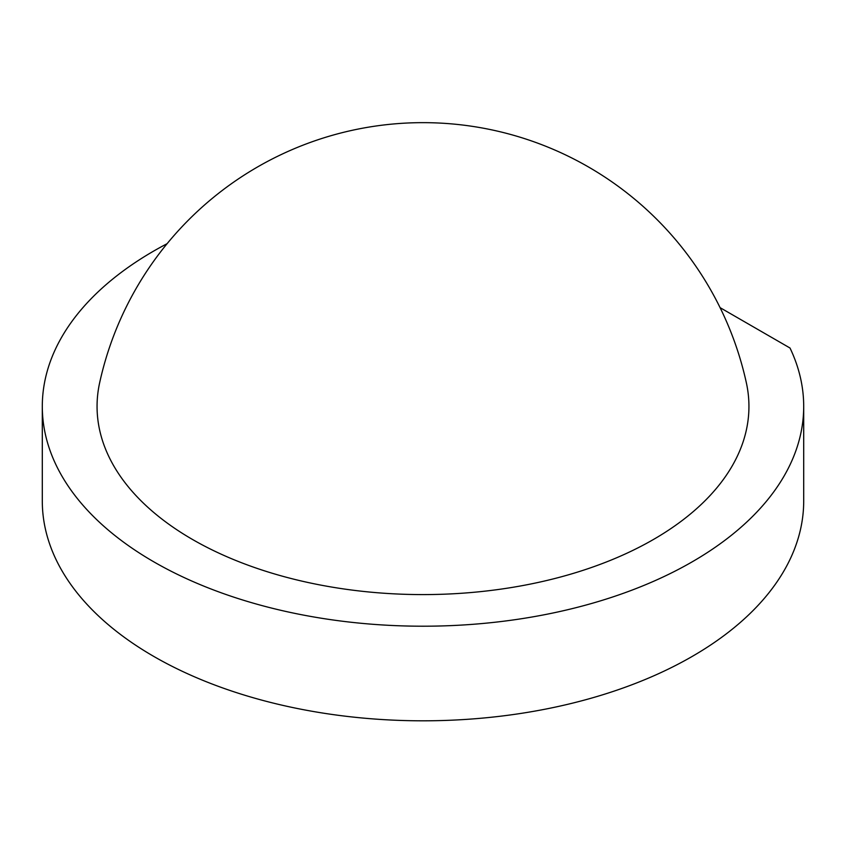 <?xml version="1.0" encoding="UTF-8"?>
<svg xmlns="http://www.w3.org/2000/svg" width="846" height="846" viewBox="0 0 846 846"><rect width="100%" height="100%" fill="white"/><g stroke="black" fill="none" stroke-linecap="round" stroke-linejoin="round"><path stroke-width="1.27" d="M167.138 243.669A380.7 219.791 0 0 0 42.3 406.418L42.3 501.022A380.7 219.791 0 0 0 423 720.813A380.7 219.791 0 0 0 803.7 501.022L803.7 406.418A380.7 219.791 0 0 0 790.016 348.023L720.062 307.637M42.3 406.418A380.7 219.791 0 0 0 423 626.209A380.7 219.791 0 0 0 803.7 406.418M192.528 539.484A325.932 188.172 0 0 0 566.439 575.386A325.932 188.172 0 0 0 746.352 382.762A331.04 331.04 0 0 0 99.648 382.762A325.932 188.172 0 0 0 192.528 539.484"/></g></svg>

